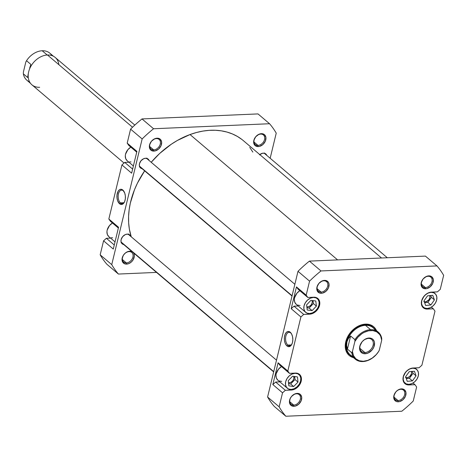 <?xml version="1.0" encoding="UTF-8"?>
<svg xmlns="http://www.w3.org/2000/svg" width="467" height="467" viewBox="0 0 467 467"><rect width="100%" height="100%" fill="white"/><g stroke="black" fill="none" stroke-linecap="round" stroke-linejoin="round"><path stroke-width="0.7" d="M108.869 236.646L107.352 234.51L106.943 231.65L107.182 230.079L109.523 225.538L112.454 223.01A8.984 6.626 130.3 0 0 108.817 236.606L115.022 241.871M127.228 160.765L125.711 158.628L125.302 155.768L125.541 154.198L127.876 149.662L130.813 147.128A8.984 6.626 130.3 0 0 127.17 160.724L133.375 165.995M153.684 149.901A6.287 4.635 130.3 0 0 160.269 144.023A6.287 4.635 130.3 0 0 156.422 138.6L157.075 138.185A7.186 5.3 -49.7 0 1 161.471 144.385A7.186 5.3 -49.7 0 1 153.952 151.104L153.684 149.901L149.697 146.515L153.684 149.901A6.287 4.635 -49.7 0 1 150.981 149.043A6.287 4.635 -49.7 0 1 150.473 142.797A6.287 4.635 -49.7 0 1 156.422 138.6A6.287 4.635 -49.7 0 1 159.124 139.458A6.287 4.635 -49.7 0 1 159.632 145.704A6.287 4.635 -49.7 0 1 153.684 149.901L153.952 151.104L155.143 150.929L158.622 149.026L161.057 145.651L161.617 141.933L160.123 139.131L157.075 138.185L154.676 138.775L151.425 141.267L149.557 144.898L149.691 148.448L150.905 150.158L153.952 151.104A7.186 5.3 -49.7 0 1 149.557 144.898A7.186 5.3 -49.7 0 1 157.075 138.185L156.422 138.6A6.287 4.635 130.3 0 0 149.837 144.478A6.287 4.635 130.3 0 0 153.684 149.901M126.347 262.915A6.287 4.635 130.3 0 0 132.926 257.037A6.287 4.635 130.3 0 0 129.079 251.614L129.738 251.199A7.186 5.3 -49.7 0 1 132.179 251.731L129.738 251.199L127.339 251.789L125.063 253.272L123.265 255.42L122.021 259.167L122.348 261.456L124.45 263.721L126.61 264.112L126.347 262.915L122.354 259.524L126.347 262.915A6.287 4.635 -49.7 0 1 123.638 262.057A6.287 4.635 -49.7 0 1 123.13 255.811A6.287 4.635 -49.7 0 1 129.079 251.614A6.287 4.635 -49.7 0 1 131.782 252.472A6.287 4.635 -49.7 0 1 132.289 258.718A6.287 4.635 -49.7 0 1 126.347 262.915L126.61 264.112L129.009 263.522L131.285 262.04L133.083 259.891L134.321 256.144L134 253.855L133.369 252.746A7.186 5.3 -49.7 0 1 133.153 259.775A7.186 5.3 -49.7 0 1 126.61 264.112A7.186 5.3 -49.7 0 1 122.214 257.912A7.186 5.3 -49.7 0 1 129.738 251.199L129.079 251.614A6.287 4.635 130.3 0 0 122.494 257.486A6.287 4.635 130.3 0 0 126.347 262.915M257.977 145.389A6.287 4.635 130.3 0 0 264.555 139.51A6.287 4.635 130.3 0 0 260.709 134.087L261.368 133.673A7.186 5.3 -49.7 0 1 265.764 139.872A7.186 5.3 -49.7 0 1 258.245 146.591L257.977 145.389L253.99 142.003L257.977 145.389A6.287 4.635 -49.7 0 1 255.274 144.531A6.287 4.635 -49.7 0 1 254.766 138.285A6.287 4.635 -49.7 0 1 260.709 134.087A6.287 4.635 -49.7 0 1 263.411 134.945A6.287 4.635 -49.7 0 1 263.919 141.192A6.287 4.635 -49.7 0 1 257.977 145.389L258.245 146.591L259.436 146.416L262.915 144.513L265.344 141.139L265.91 137.421L264.415 134.619L261.368 133.673L258.969 134.262L255.718 136.761L253.844 140.392L253.984 143.935L255.192 145.646L258.245 146.591A7.186 5.3 -49.7 0 1 253.844 140.392A7.186 5.3 -49.7 0 1 261.368 133.673L260.709 134.087A6.287 4.635 130.3 0 0 254.13 139.966A6.287 4.635 130.3 0 0 257.977 145.389M120.451 202.888A6.713 3.748 -92.5 0 0 124.45 202.03A6.713 3.748 87.5 0 1 122.202 203.559A6.713 3.748 87.5 0 1 120.451 202.888L123.883 202.736L120.451 202.888A6.713 3.748 87.5 0 1 118.204 195.422A6.713 3.748 87.5 0 1 121.618 190.145A6.713 3.748 87.5 0 1 123.37 190.816L122.821 190.04A7.612 4.244 87.5 0 1 123.773 191.126A7.612 4.244 87.5 0 1 124.257 202.392A7.612 4.244 87.5 0 1 119.511 203.723L120.451 202.888L119.511 203.723L121.969 204.423L123.504 203.454L124.683 201.481L125.331 198.814L125.343 195.848L124.718 193.046L122.821 190.04L121.192 189.287L119.564 189.695L118.174 191.19L116.995 194.955L116.984 197.915L117.608 200.722L119.511 203.723A7.612 4.244 87.5 0 1 117.246 193.554A7.612 4.244 87.5 0 1 122.821 190.04L123.37 190.816A6.713 3.748 87.5 0 1 123.989 191.476A6.713 3.748 -92.5 0 0 123.37 190.816A6.713 3.748 -92.5 0 0 118.455 193.916A6.713 3.748 -92.5 0 0 120.451 202.888M123.732 244.562A5.838 4.308 -49.7 0 1 122.179 243.832A5.838 4.308 -49.7 0 1 121.712 238.03A5.838 4.308 -49.7 0 1 127.228 234.13A5.838 4.308 -49.7 0 1 129.738 234.93A5.838 4.308 -49.7 0 1 130.713 236.343L129.709 234.901L127.228 234.13L125.279 234.609L122.64 236.641L121.116 239.589L121 241.579L122.214 243.856L123.773 244.568M128.431 233.949L128.863 234.773A5.838 4.308 130.3 0 0 128.664 234.323M142.091 168.68A5.838 4.308 -49.7 0 1 140.538 167.951A5.838 4.308 -49.7 0 1 140.065 162.148A5.838 4.308 -49.7 0 1 145.587 158.255A5.838 4.308 -49.7 0 1 148.097 159.049A5.838 4.308 -49.7 0 1 149.072 160.461L148.062 159.019L145.587 158.255L143.638 158.733L140.999 160.759L139.475 163.707L139.359 165.703L140.573 167.98L142.131 168.686M146.79 158.068L147.222 158.891A5.838 4.308 130.3 0 0 147.017 158.441M259.786 154.595A5.838 4.308 -49.7 0 1 263.289 153.158A5.838 4.308 -49.7 0 1 265.799 153.958A5.838 4.308 -49.7 0 1 266.768 155.371L265.764 153.929L264.205 153.223L262.32 153.304L259.489 154.846M264.491 152.978L264.917 153.801A5.838 4.308 130.3 0 0 264.719 153.351M113.283 249.063L118.554 227.266L108.84 219.017L110.492 221.34L118.367 228.03L110.492 221.34L108.84 219.017L121.928 164.933L108.84 219.017L118.554 227.266L113.283 249.063L103.569 240.814L100.177 254.819A106.896 78.824 130.3 0 0 106.855 264.234L118.42 274.053A106.896 78.824 -49.7 0 1 111.741 264.637L142.149 138.95A106.896 78.824 -49.7 0 1 153.573 128.752L269.558 123.732A106.896 78.824 -49.7 0 1 276.236 133.148L270.165 158.255L276.236 133.148A106.896 78.824 -49.7 0 0 269.558 123.732L258 113.913L142.009 118.933A106.896 78.824 130.3 0 0 130.585 129.131L127.199 143.135L128.845 145.465L136.726 152.154L128.845 145.465L127.199 143.135L130.585 129.131L142.149 138.95L111.741 264.637L100.177 254.819L103.569 240.814L113.283 249.063M131.636 173.181L136.913 151.384L127.199 143.135L136.913 151.384L131.636 173.181L121.928 164.933L131.636 173.181M139.767 166.982A5.838 4.308 130.3 0 0 140.24 167.11M121.408 242.863A5.838 4.308 130.3 0 0 121.887 242.986M128.95 162.23L124.747 162.411L121.928 164.933L124.747 162.411L128.95 162.23M110.591 238.112L106.388 238.293L103.569 240.814L106.388 238.293L110.591 238.112M156.521 272.407L118.42 274.053L156.521 272.407M153.573 128.752L269.558 123.732L258 113.913L142.009 118.933L153.573 128.752L142.009 118.933A106.896 78.824 130.3 0 0 130.585 129.131L142.149 138.95A106.896 78.824 -49.7 0 1 153.573 128.752M118.42 274.053A106.896 78.824 -49.7 0 1 111.741 264.637L100.177 254.819A106.896 78.824 130.3 0 0 106.855 264.234L118.42 274.053M114.269 244.982L106.388 238.293L114.269 244.982M132.622 169.107L124.747 162.411L132.622 169.107M140.281 167.116L139.44 166.853M131.034 161.95L129.622 161.856M121.922 242.998L121.087 242.735M112.675 237.826L111.263 237.738M381.533 258L243.418 140.695A76.355 56.303 130.3 0 0 190.022 134.549A76.355 56.303 130.3 0 0 151.215 162.282L159.691 153.456L171.231 144.285L177.355 140.468L190.022 134.549L337.612 259.897L190.022 134.549L196.449 132.511L202.847 131.104L209.163 130.357L215.334 130.27L221.294 130.842L226.991 132.068L232.373 133.936L237.388 136.434L241.982 139.528M144.647 170.852A76.355 56.303 130.3 0 0 131.233 236.781L129.353 229.075L128.653 222.882L128.577 216.46L129.131 209.87L130.311 203.174L134.496 189.719L137.461 183.093L144.647 170.852M252.84 152.108L249.746 147.403M412.793 368.206L409.798 368.942L406.955 370.798L404.708 373.489L403.395 376.6L403.214 379.665L404.194 382.216L406.185 383.862L408.888 384.353A8.984 6.626 -49.7 0 1 405.029 383.127A8.984 6.626 -49.7 0 1 404.299 374.201A8.984 6.626 -49.7 0 1 412.793 368.206A8.984 6.626 -49.7 0 1 416.657 369.432A8.984 6.626 -49.7 0 1 417.381 378.352A8.984 6.626 -49.7 0 1 408.888 384.353L411.888 383.611L414.731 381.761L416.978 379.07L418.292 375.958L418.473 372.894L417.492 370.343L415.496 368.697L412.793 368.206M431.152 292.324L428.151 293.066L425.314 294.916L423.067 297.607L421.748 300.719L421.573 303.784L422.553 306.334L424.544 307.981L427.247 308.471A8.984 6.626 -49.7 0 1 423.382 307.245A8.984 6.626 -49.7 0 1 422.658 298.325A8.984 6.626 -49.7 0 1 431.152 292.324A8.984 6.626 -49.7 0 1 435.016 293.55A8.984 6.626 -49.7 0 1 435.74 302.476A8.984 6.626 -49.7 0 1 427.247 308.471L430.247 307.735L433.084 305.879L435.332 303.188L436.651 300.077L436.832 297.012L435.845 294.461L433.855 292.821L431.152 292.324M296.259 304.332L294.741 302.19L294.333 299.329L294.572 297.759L296.913 293.223L299.843 290.69A8.984 6.626 130.3 0 0 296.206 304.286L305.687 312.335A8.984 6.626 -49.7 0 1 304.957 303.416A8.984 6.626 -49.7 0 1 313.45 297.421L310.456 298.156L307.613 300.012L305.365 302.698L304.052 305.815L303.871 308.88L304.852 311.425L306.842 313.071L309.545 313.561A8.984 6.626 -49.7 0 1 305.687 312.335M277.9 380.208L276.382 378.072L275.974 375.211L276.213 373.641L278.554 369.099L281.484 366.572A8.984 6.626 130.3 0 0 277.847 380.167L287.328 388.217A8.984 6.626 -49.7 0 1 286.604 379.297A8.984 6.626 -49.7 0 1 295.097 373.296L292.097 374.038L289.254 375.888L287.007 378.579L285.693 381.691L285.512 384.755L286.493 387.306L288.489 388.953L291.192 389.443A8.984 6.626 -49.7 0 1 287.328 388.217M293.755 405.099A6.287 4.635 130.3 0 0 300.339 399.227A6.287 4.635 130.3 0 0 296.492 393.798L297.152 393.383A7.186 5.3 -49.7 0 1 301.548 399.583A7.186 5.3 -49.7 0 1 294.023 406.302L293.755 405.099L289.768 401.713L293.755 405.099A6.287 4.635 -49.7 0 1 291.052 404.241A6.287 4.635 -49.7 0 1 290.544 397.995A6.287 4.635 -49.7 0 1 296.492 393.798A6.287 4.635 -49.7 0 1 299.195 394.656A6.287 4.635 -49.7 0 1 299.703 400.902A6.287 4.635 -49.7 0 1 293.755 405.099L294.023 406.302L295.22 406.127L298.699 404.229L301.127 400.849L301.688 397.131L300.199 394.329L297.152 393.383L294.747 393.973L291.501 396.471L290.048 398.836L289.482 402.554L290.976 405.356L294.023 406.302A7.186 5.3 -49.7 0 1 289.628 400.102A7.186 5.3 -49.7 0 1 297.152 393.383L296.492 393.798A6.287 4.635 130.3 0 0 289.908 399.676A6.287 4.635 130.3 0 0 293.755 405.099M321.098 292.091A6.287 4.635 130.3 0 0 327.682 286.213A6.287 4.635 130.3 0 0 323.829 280.79L324.489 280.375A7.186 5.3 -49.7 0 1 328.885 286.575A7.186 5.3 -49.7 0 1 321.366 293.288L321.098 292.091L317.111 288.699L321.098 292.091A6.287 4.635 -49.7 0 1 318.395 291.233A6.287 4.635 -49.7 0 1 317.887 284.987A6.287 4.635 -49.7 0 1 323.829 280.79A6.287 4.635 -49.7 0 1 326.538 281.648A6.287 4.635 -49.7 0 1 327.046 287.888A6.287 4.635 -49.7 0 1 321.098 292.091L321.366 293.288L322.557 293.113L326.036 291.215L328.47 287.835L329.031 284.123L328.248 282.08L325.622 280.445L322.09 280.965L318.838 283.457L316.97 287.088L317.105 290.632L319.206 292.897L321.366 293.288A7.186 5.3 -49.7 0 1 316.97 287.088A7.186 5.3 -49.7 0 1 324.489 280.375L323.829 280.79A6.287 4.635 130.3 0 0 317.251 286.662A6.287 4.635 130.3 0 0 321.098 292.091M425.39 287.579A6.287 4.635 130.3 0 0 431.969 281.7A6.287 4.635 130.3 0 0 428.122 276.277L428.782 275.863A7.186 5.3 -49.7 0 1 433.178 282.062A7.186 5.3 -49.7 0 1 425.653 288.775L425.39 287.579L421.403 284.193L425.39 287.579A6.287 4.635 -49.7 0 1 422.688 286.72A6.287 4.635 -49.7 0 1 422.18 280.474A6.287 4.635 -49.7 0 1 428.122 276.277A6.287 4.635 -49.7 0 1 430.825 277.135A6.287 4.635 -49.7 0 1 431.333 283.381A6.287 4.635 -49.7 0 1 425.39 287.579L425.653 288.775L426.85 288.6L430.329 286.703L432.757 283.329L433.323 279.61L431.829 276.808L429.914 275.933L426.383 276.452L423.131 278.945L421.257 282.576L421.111 285.028L422.606 287.83L425.653 288.775A7.186 5.3 -49.7 0 1 421.257 282.576A7.186 5.3 -49.7 0 1 428.782 275.863L428.122 276.277A6.287 4.635 130.3 0 0 421.543 282.15A6.287 4.635 130.3 0 0 425.39 287.579M398.047 400.587A6.287 4.635 130.3 0 0 404.632 394.714A6.287 4.635 130.3 0 0 400.779 389.285L401.439 388.871A7.186 5.3 -49.7 0 1 405.835 395.076A7.186 5.3 -49.7 0 1 398.316 401.789L398.047 400.587L394.06 397.201L398.047 400.587A6.287 4.635 -49.7 0 1 395.345 399.729A6.287 4.635 -49.7 0 1 394.837 393.488A6.287 4.635 -49.7 0 1 400.779 389.285A6.287 4.635 -49.7 0 1 403.488 390.143A6.287 4.635 -49.7 0 1 403.996 396.39A6.287 4.635 -49.7 0 1 398.047 400.587L398.316 401.789L399.507 401.614L402.986 399.717L405.42 396.337L405.981 392.624L404.486 389.817L401.439 388.871L397.866 390.103L395.788 391.959L393.92 395.59L394.055 399.133L396.156 401.398L398.316 401.789A7.186 5.3 -49.7 0 1 393.92 395.59A7.186 5.3 -49.7 0 1 401.439 388.871L400.779 389.285A6.287 4.635 130.3 0 0 394.201 395.164A6.287 4.635 130.3 0 0 398.047 400.587M372.853 327.244A17.968 13.245 130.3 0 0 364.844 324.542L365.503 324.127A18.867 13.911 -49.7 0 1 376.49 330.618M290.783 333.006A6.713 3.748 -92.5 0 0 285.868 336.106A6.713 3.748 -92.5 0 0 287.865 345.072L286.925 345.913A7.612 4.244 87.5 0 1 284.66 335.744A7.612 4.244 87.5 0 1 290.235 332.23L290.783 333.006A6.713 3.748 87.5 0 1 291.402 333.66A6.713 3.748 -92.5 0 0 290.783 333.006L289.435 331.71L287.777 331.535L286.236 332.504L285.057 334.471L284.409 337.139L284.397 340.104L285.022 342.912L286.189 345.131L287.719 346.432L290.176 346.263L291.566 344.763L292.5 342.399L292.832 339.527L292.517 336.59L291.606 334.028L290.235 332.23A7.612 4.244 87.5 0 1 291.186 333.315A7.612 4.244 87.5 0 1 291.671 344.582A7.612 4.244 87.5 0 1 286.925 345.913L287.865 345.072A6.713 3.748 87.5 0 1 285.617 337.612A6.713 3.748 87.5 0 1 289.032 332.329A6.713 3.748 87.5 0 1 290.783 333.006M291.297 344.926L287.865 345.072L291.297 344.926M349.31 354.383A17.968 13.245 -49.7 0 1 347.857 336.538A17.968 13.245 -49.7 0 1 364.844 324.542A17.968 13.245 -49.7 0 1 372.573 326.993M288.454 382.806L290.661 382.485L292.692 380.926L293.86 378.655L293.749 376.373A4.489 3.31 -49.7 0 1 292.99 380.541A4.489 3.31 -49.7 0 1 289.161 382.852A4.489 3.31 -49.7 0 1 288.501 382.817M306.807 306.93L309.02 306.603L311.051 305.044L312.219 302.774L312.119 300.52A4.489 3.31 -49.7 0 1 311.337 304.677A4.489 3.31 -49.7 0 1 307.519 306.971A4.489 3.31 -49.7 0 1 306.848 306.936M429.879 295.599A4.489 3.31 -49.7 0 1 428.969 299.674A4.489 3.31 -49.7 0 1 425.215 301.88A4.489 3.31 -49.7 0 1 424.299 301.787M411.52 371.475A4.489 3.31 -49.7 0 1 410.61 375.556A4.489 3.31 -49.7 0 1 406.862 377.762A4.489 3.31 -49.7 0 1 405.969 377.675M298.109 289.219L296.463 286.896L291.186 308.693L294.012 306.171L298.215 305.99L294.012 306.171L303.719 314.419L311.244 313.935L314.373 312.546L318.173 308.617L319.551 305.348L319.743 302.131L318.71 299.452L316.62 297.724L313.783 297.21L307.823 297.467L306.171 295.144L309.563 281.134A106.896 78.824 -49.7 0 1 320.987 270.942L436.972 265.921A106.896 78.824 -49.7 0 1 443.65 275.337L440.258 289.342L437.439 291.863L429.914 292.348L426.791 293.737L424.065 296.166L421.608 300.935L421.357 302.581L421.789 305.587L423.382 307.829L425.892 308.973L433.341 308.815L434.987 311.139L421.905 365.223L419.086 367.739L411.561 368.229L408.432 369.613L405.706 372.047L403.254 376.811L403.062 380.033L403.43 381.463L405.023 383.711L407.533 384.855L414.982 384.691L416.634 387.02L413.242 401.025A106.896 78.824 -49.7 0 1 401.818 411.223L285.833 416.243A106.896 78.824 -49.7 0 1 279.155 406.827L282.541 392.817L285.366 390.301L292.891 389.811L296.014 388.427L299.814 384.499L301.448 379.583L301.017 376.577L299.423 374.33L296.913 373.186L289.464 373.349L287.818 371.026L300.9 316.941L303.719 314.419L294.012 306.171L291.186 308.693L300.9 316.941L287.818 371.026L278.104 362.777L272.833 384.569L275.653 382.053L279.856 381.872L275.653 382.053L285.366 390.301L275.653 382.053L272.833 384.569L282.541 392.817L279.155 406.827L267.591 397.008A106.896 78.824 130.3 0 0 274.269 406.418L285.833 416.243L274.269 406.418A106.896 78.824 130.3 0 1 267.591 397.008L297.999 271.315L267.591 397.008L279.155 406.827A106.896 78.824 -49.7 0 0 285.833 416.243L401.818 411.223A106.896 78.824 -49.7 0 0 413.242 401.025L416.634 387.02L414.982 384.691L409.022 384.948A9.433 6.952 -49.7 0 1 404.965 383.664A9.433 6.952 -49.7 0 1 404.206 374.295A9.433 6.952 -49.7 0 1 413.126 368.002L419.086 367.739L421.905 365.223L434.987 311.139L433.341 308.815L427.381 309.072A9.433 6.952 -49.7 0 1 423.324 307.782A9.433 6.952 -49.7 0 1 422.565 298.419A9.433 6.952 -49.7 0 1 431.479 292.12L437.439 291.863L440.258 289.342L443.65 275.337A106.896 78.824 -49.7 0 0 436.972 265.921L320.987 270.942L309.423 261.117A106.896 78.824 130.3 0 0 297.999 271.315L309.563 281.134L306.171 295.144L296.463 286.896L291.186 308.693L300.9 316.941L303.719 314.419L309.679 314.163L308.973 313.561L309.679 314.163A9.433 6.952 -49.7 0 0 318.599 307.864A9.433 6.952 -49.7 0 0 317.834 298.501L317.834 298.495A9.433 6.952 -49.7 0 0 313.783 297.21L307.823 297.467L298.109 289.219L307.823 297.467L306.171 295.144L296.463 286.896L298.109 289.219M300.065 305.511L297.362 305.021M299.481 374.376A9.433 6.952 -49.7 0 0 295.424 373.092L289.464 373.349L287.818 371.026L278.104 362.777L279.756 365.101L289.464 373.349L279.756 365.101L278.104 362.777L272.833 384.569L282.541 392.817L285.366 390.301L291.326 390.044L290.62 389.443L291.326 390.044A9.433 6.952 -49.7 0 0 300.24 383.746A9.433 6.952 -49.7 0 0 299.481 374.376L299.475 374.371M281.712 381.393L279.009 380.897M376.688 331.103L375.363 328.616L373.501 326.608L371.177 325.16L368.475 324.326L365.503 324.127L362.374 324.588L359.205 325.68L356.123 327.361L350.676 332.224L346.858 338.435L345.259 345.055L345.382 348.195L346.117 351.061L347.442 353.548L349.298 355.55L353.519 357.664A18.867 13.911 -49.7 0 1 346.403 339.614A18.867 13.911 -49.7 0 1 365.503 324.127L364.844 324.542A17.968 13.245 130.3 0 0 347.746 336.76A17.968 13.245 130.3 0 0 349.602 354.622M425.414 256.103L309.423 261.117L425.414 256.103L436.972 265.921L425.414 256.103M309.423 261.117A106.896 78.824 130.3 0 0 297.999 271.315L309.563 281.134A106.896 78.824 -49.7 0 1 320.987 270.942L309.423 261.117M291.863 344.214A6.713 3.748 87.5 0 1 289.61 345.749A6.713 3.748 87.5 0 1 287.865 345.072A6.713 3.748 -92.5 0 0 291.857 344.22M408.316 384.353L409.022 384.948L408.316 384.353M413.015 383.022L414.982 384.691L413.015 383.022M426.675 308.471L427.381 309.072L426.675 308.471M431.374 307.146L433.341 308.815L431.374 307.146M291.192 389.443L294.187 388.707L297.03 386.851L299.277 384.16L300.59 381.049L300.771 377.984L299.791 375.433L297.8 373.787L295.097 373.296A8.984 6.626 -49.7 0 1 298.956 374.522A8.984 6.626 -49.7 0 1 299.686 383.448A8.984 6.626 -49.7 0 1 291.192 389.443M292.616 376.204L297.479 376.922L298.004 382.082L293.673 386.536L288.81 385.818L288.279 380.658L292.616 376.204L297.479 376.922L298.004 382.082L294.998 379.531L294.689 376.513L294.998 379.531L298.004 382.082L293.673 386.536L290.667 383.979L294.998 379.531L290.667 383.979L293.673 386.536L288.81 385.818L288.279 380.658L292.616 376.204M309.545 313.561L312.546 312.826L315.388 310.969L317.636 308.284L318.949 305.167L319.13 302.102L318.15 299.557L316.153 297.911L313.45 297.421A8.984 6.626 -49.7 0 1 317.315 298.647A8.984 6.626 -49.7 0 1 318.039 307.566A8.984 6.626 -49.7 0 1 309.545 313.561M310.876 300.363L315.78 300.981L316.398 306.107L312.119 310.619L307.222 310L306.603 304.875L310.876 300.363L315.78 300.981L316.398 306.107L313.392 303.556L313.042 300.637L313.392 303.556L316.398 306.107L312.119 310.619L309.113 308.062L313.392 303.556L309.113 308.062L312.119 310.619L307.222 310L306.603 304.875L310.876 300.363M427.533 295.827L432.751 295.319L434.421 299.89L430.866 304.974L425.647 305.482L423.978 300.906L427.533 295.827L432.751 295.319L434.421 299.89L431.415 297.339L430.749 295.512L431.415 297.339L434.421 299.89L430.866 304.974L427.86 302.418L431.415 297.339L427.86 302.418L430.866 304.974L425.647 305.482L423.978 300.906L427.533 295.827M409.25 371.656L414.457 371.236L416.05 375.853L412.437 380.903L407.23 381.323L405.636 376.7L409.25 371.656L414.457 371.236L416.05 375.853L413.044 373.302L412.39 371.399L413.044 373.302L416.05 375.853L412.437 380.903L409.431 378.346L413.044 373.302L409.431 378.346L412.437 380.903L407.23 381.323L405.636 376.7L409.25 371.656M288.588 383.676L290.667 383.979L288.588 383.676M306.953 307.794L309.113 308.062L306.953 307.794M424.643 302.733L427.86 302.418L424.643 302.733M429.833 295.471L429.92 297.683L428.747 299.954L425.962 301.775L423.867 301.635M406.29 378.603L409.431 378.346L406.29 378.603M411.474 371.347L411.561 373.565L409.781 376.466L407.603 377.651L405.508 377.517M29.561 81.848A17.74 13.082 -49.7 0 1 23.35 73.844L23.397 72.041L25.831 61.971L23.397 72.041L23.35 73.844A17.74 13.082 130.3 0 0 26.858 80.225L30.495 83.313M134.829 125.08L55.199 57.447A17.968 13.245 130.3 0 0 47.476 54.995L132.529 127.234L47.476 54.995A17.968 13.245 -49.7 0 1 58.871 64.674M29.678 68.135L30.828 64.376L29.678 68.135M26.526 60.722L30.828 64.376L26.526 60.722A17.74 13.082 -49.7 0 1 42.205 50.757A17.74 13.082 130.3 0 0 26.526 60.722L25.831 61.971L26.526 60.722M47.208 55.013L42.205 50.757L47.208 55.013M353.087 356.519A17.74 13.082 -49.7 0 1 346.923 341.914L346.642 345.428L347.448 349.106L351.75 352.76L352.439 351.505A17.11 12.621 -49.7 0 0 363.349 361.271L362.888 361.563A17.74 13.082 -49.7 0 1 355.259 359.141A17.74 13.082 -49.7 0 1 351.75 352.76A17.74 13.082 130.3 0 0 362.888 361.563A17.74 13.082 -49.7 0 0 378.568 351.598L379.257 350.349A17.11 12.621 -49.7 0 1 363.349 361.271L362.888 361.563A17.74 13.082 130.3 0 0 378.568 351.598L376.198 354.622L372.269 358.066L367.844 360.355L363.349 361.271L359.205 360.728L355.807 358.779L353.478 355.603L352.439 351.505L354.879 341.435L357.938 337.162L361.867 333.718L364.044 332.416L368.556 330.794L372.929 330.601L376.746 331.868L379.642 334.46L380.658 336.182L381.697 340.28L379.257 350.349L381.697 340.28L381.737 338.476A17.74 13.082 130.3 0 0 370.6 329.673A17.74 13.082 -49.7 0 1 378.229 332.095A17.74 13.082 -49.7 0 1 381.737 338.476L381.697 340.28A17.11 12.621 -49.7 0 0 370.786 330.513A17.11 12.621 -49.7 0 0 354.879 341.435L352.439 351.505L351.75 352.76L347.448 349.106L350.624 335.983L354.92 339.637L354.879 341.435L354.92 339.637A17.74 13.082 -49.7 0 1 370.6 329.673L365.492 325.336L370.6 329.673A17.74 13.082 130.3 0 0 354.92 339.637L350.624 335.983L347.448 349.106L346.642 345.428L346.923 341.914A17.74 13.082 -49.7 0 1 365.492 325.336L364.844 324.542L365.422 325.032A17.968 13.245 130.3 0 0 347.833 338.277A17.968 13.245 130.3 0 0 351.628 356.052A17.968 13.245 -49.7 0 1 349.888 354.873A17.968 13.245 -49.7 0 1 348.435 337.028A17.968 13.245 -49.7 0 1 365.422 325.032L365.492 325.336A17.74 13.082 -49.7 0 1 375.293 330.379M378.229 332.095L373.121 327.752A17.74 13.082 130.3 0 0 365.492 325.336A17.74 13.082 130.3 0 0 346.923 341.914L348.265 338.715L350.624 335.983L348.265 338.715L346.923 341.914A17.74 13.082 130.3 0 0 350.151 354.797L355.259 359.141M364.896 352.562A7.857 5.797 130.3 0 0 373.121 345.218A7.857 5.797 130.3 0 0 368.311 338.435L368.971 338.02A8.756 6.456 -49.7 0 1 374.33 345.58A8.756 6.456 -49.7 0 1 365.165 353.764L364.896 352.562L359.911 348.329L364.896 352.562A7.857 5.797 -49.7 0 1 361.516 351.493A7.857 5.797 -49.7 0 1 360.88 343.683A7.857 5.797 -49.7 0 1 368.311 338.435A7.857 5.797 -49.7 0 1 371.691 339.509A7.857 5.797 -49.7 0 1 372.327 347.314A7.857 5.797 -49.7 0 1 364.896 352.562L365.165 353.764L368.089 353.046L372.047 350.005L373.822 347.121L374.505 342.591L374.166 341.26L372.684 339.176L371.604 338.499L368.971 338.02L364.616 339.521L362.088 341.78L359.806 346.205L359.969 350.524L360.588 351.68L362.526 353.286L365.165 353.764A8.756 6.456 -49.7 0 1 359.806 346.205A8.756 6.456 -49.7 0 1 368.971 338.02L368.311 338.435A7.857 5.797 130.3 0 0 360.086 345.784A7.857 5.797 130.3 0 0 364.896 352.562M374.592 329.007A17.968 13.245 130.3 0 0 365.422 325.032A17.968 13.245 -49.7 0 1 373.151 327.484A17.968 13.245 -49.7 0 1 374.592 329.007M27.652 77.499L23.35 73.844L27.652 77.499L28.055 74.848L27.652 77.499M28.376 73.284L28.055 74.848L28.376 73.284M39.666 87.288A17.968 13.245 -49.7 0 1 28.674 71.784A17.968 13.245 -49.7 0 1 47.476 54.995A17.968 13.245 130.3 0 0 30.489 66.991A17.968 13.245 130.3 0 0 31.943 84.836L124.035 163.047M53.466 56.268L49.829 53.18A17.74 13.082 130.3 0 0 42.205 50.757A17.74 13.082 -49.7 0 1 51.872 55.579M426.044 301.717L425.244 301.898M407.685 377.599L406.891 377.78M121.081 241.982L273.732 371.633L121.081 241.982M289.989 382.689L289.19 382.87M139.435 166.106L292.091 295.757L139.435 166.106M308.343 306.807L307.549 306.994M403.64 381.948L405.029 383.127M421.999 306.072L423.382 307.245M297.572 373.349L298.956 374.522M315.931 297.467L317.309 298.641M433.236 292.044L435.011 293.55M414.883 367.92L416.652 369.426M387.312 257.749L264.246 153.229M276.505 360.168L128.186 234.2M273.668 371.901L121.21 242.414M294.864 284.286L146.545 158.319M292.027 296.02L139.569 166.538"/></g></svg>
